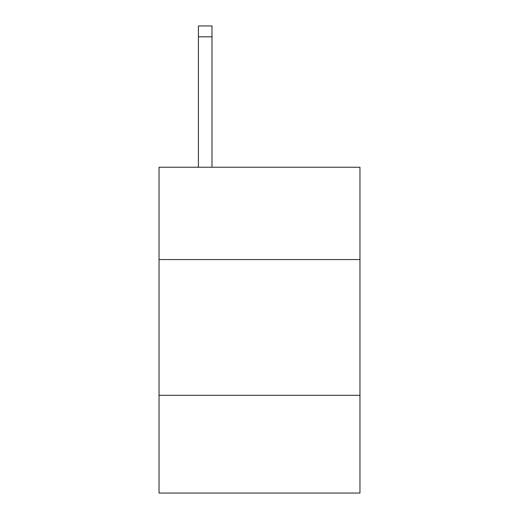 <?xml version="1.0" encoding="UTF-8"?>
<svg xmlns="http://www.w3.org/2000/svg" width="519" height="519" viewBox="0 0 519 519"><rect width="100%" height="100%" fill="white"/><g stroke="black" fill="none" stroke-linecap="round" stroke-linejoin="round"><path stroke-width="0.78" d="M159.041 259.552L359.959 259.552L359.959 167.241L159.041 167.241L159.041 493.05L359.959 493.05L359.959 395.309L159.041 395.309M359.959 395.309L359.959 259.552M211.986 167.241L211.986 36.81L198.414 36.81L198.414 25.95L211.986 25.95L211.986 36.81M198.414 167.241L198.414 36.81"/></g></svg>
